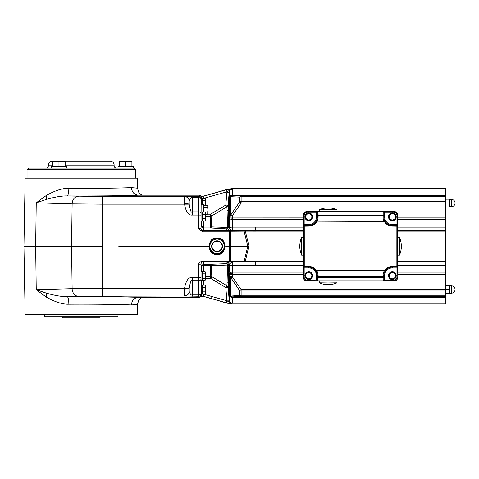 <?xml version="1.0" encoding="UTF-8"?>
<svg xmlns="http://www.w3.org/2000/svg" width="479" height="479" viewBox="0 0 479 479"><rect width="100%" height="100%" fill="white"/><g stroke="black" fill="none" stroke-linecap="round" stroke-linejoin="round"><path stroke-width="0.72" d="M397.774 277.233L397.774 215.311C397.582 212.927 396.289 211.64 393.906 211.443L307.219 211.443C304.836 211.64 303.548 212.927 303.351 215.311L303.351 277.233C303.548 279.616 304.836 280.904 307.219 281.101L393.906 281.101C396.289 280.904 397.582 279.616 397.774 277.233L397.702 266.384A0.772 0.772 -45 0 1 396.929 267.156L396.953 267.929L397.732 267.929M397.702 226.16L397.63 246.272L396.851 246.272L396.869 225.447L397.648 226.22L392.361 226.136C389.098 226.052 386.511 224.669 384.607 221.993L384.362 221.699A9.346 9.346 0 0 1 383.008 216.861L383.008 215.221A0.772 0.545 1 0 1 383.787 215.766L383.793 212.442L384.523 212.263L384.607 216.861A7.754 7.754 0 0 0 392.361 224.615L396.953 224.615L396.929 225.387A0.772 0.772 45 0 1 397.702 226.16L397.732 215.358C397.498 213.011 396.211 211.718 393.858 211.49L393.906 211.443M397.63 246.272L397.648 266.324A0.772 0.772 135 0 1 396.869 267.102L392.361 267.102L396.869 267.102L396.869 266.408L397.702 266.384M303.429 266.384L304.255 266.408L304.255 267.102L303.482 266.324L303.5 246.272L304.273 246.272L304.255 266.408L308.769 266.408C312.033 266.492 314.619 267.875 316.523 270.551L316.769 270.845A9.346 9.346 0 0 1 318.116 275.682L318.116 276.778L383.787 276.778A0.772 0.545 179 0 1 383.008 277.323L383.068 281.041L384.523 280.281L393.858 280.281C395.738 280.095 396.774 279.065 396.953 277.185L396.953 267.929L392.361 267.929L392.361 267.156A8.526 8.526 0 0 0 383.835 275.682L383.835 279.562L384.607 279.562L384.523 280.281L383.793 280.101L383.721 280.556A0.772 0.545 179 0 1 383.068 280.808L318.056 280.808A0.772 0.545 -179 0 1 317.409 280.556L318.044 281.053L318.116 277.323A0.772 0.545 -179 0 1 317.343 276.778L317.296 279.562L316.523 279.562L316.523 275.682A7.754 7.754 0 0 0 308.769 267.929L304.171 267.929L304.201 267.156A0.772 0.772 -135 0 1 303.429 266.384L303.399 267.929L304.171 267.929L304.171 277.185L303.399 277.185C303.626 279.532 304.919 280.826 307.267 281.053L307.219 281.101M393.858 280.281L393.858 281.053C396.211 280.826 397.498 279.532 397.732 277.185L396.953 277.185M384.607 216.861L383.835 216.861L383.835 212.981L384.607 212.981M383.008 216.861L383.835 216.861A8.526 8.526 0 0 0 392.361 225.387L392.361 225.447C389.361 225.364 386.99 224.1 385.248 221.657L385.02 221.298A8.574 8.574 0 0 1 383.787 216.861L383.787 215.766L318.116 215.766L318.056 211.736L383.068 211.736A0.772 0.545 1 0 1 383.721 211.993L383.086 211.49L383.841 211.598A0.772 0.503 -59 0 1 383.457 211.604M385.02 221.298L384.362 221.699L316.523 221.993C314.619 224.669 312.033 226.052 308.769 226.136L303.482 226.22A0.772 0.772 -45 0 1 304.255 225.447L304.201 225.387A0.772 0.772 135 0 0 303.429 226.16L303.351 215.311M304.273 246.272L304.255 225.447L308.769 225.447C311.769 225.364 314.14 224.1 315.883 221.657L316.11 221.298L316.769 221.699A9.346 9.346 0 0 0 318.116 216.861L317.343 216.861A8.574 8.574 0 0 1 316.11 221.298M304.171 277.185C304.357 279.065 305.386 280.095 307.267 280.281L317.337 280.101L317.296 275.682A8.526 8.526 0 0 0 308.769 267.156L308.769 267.102C311.769 267.18 314.14 268.444 315.883 270.886L316.11 271.246L316.769 270.845L384.607 270.551C386.511 267.875 389.098 266.492 392.361 266.408L396.869 266.408L396.851 246.272M315.883 270.886L316.523 270.551L384.607 270.551L385.248 270.886C386.99 268.444 389.361 267.18 392.361 267.102L392.361 266.408M316.523 275.682L317.343 275.682L317.343 276.778L318.116 276.778L318.116 277.323L383.008 277.323L383.008 275.682A9.346 9.346 0 0 1 384.362 270.845L385.02 271.246L385.248 270.886M392.361 267.929A7.754 7.754 0 0 0 384.607 275.682L383.787 275.682L383.793 280.101M384.368 280.562L383.493 280.916A0.772 0.772 -45 0 1 383.068 281.041L383.493 280.916A0.772 0.497 55.7 0 1 383.919 280.922M317.212 280.922L318.044 281.053A0.772 0.772 -135 0 1 317.637 280.916A0.772 0.497 124.3 0 0 317.212 280.922L316.523 279.562M317.337 280.101L317.409 280.556L316.757 280.562M308.769 226.136L308.769 225.387L304.201 225.387L304.171 224.615L303.399 224.615M317.29 211.598A0.772 0.503 -121 0 0 317.673 211.604L316.607 212.263L307.267 212.263L307.267 211.49C304.919 211.718 303.632 213.011 303.399 215.358L304.171 215.358L304.171 224.615L308.769 224.615A7.754 7.754 0 0 0 316.523 216.861L316.607 212.263L317.337 212.442L317.296 212.981L316.523 212.981M397.732 224.615L396.953 224.615L396.953 215.358C396.774 213.478 395.738 212.448 393.858 212.263L384.523 212.263L383.841 211.598M383.793 212.442L383.721 211.993L384.368 211.981M318.116 216.861L318.116 215.766L317.343 215.766A0.772 0.545 -1 0 1 318.116 215.221L383.008 215.221L383.068 211.508A0.772 0.772 45 0 1 383.493 211.634A0.772 0.497 -55.7 0 0 383.919 211.622M315.883 221.657L316.523 221.993L384.607 221.993L385.248 221.657M316.757 211.981L317.409 211.993L317.337 212.442M317.673 211.604L317.409 211.993A0.772 0.545 -1 0 1 318.056 211.736L318.056 211.508A0.772 0.772 135 0 0 317.637 211.634A0.772 0.497 -124.3 0 1 317.212 211.622M312.637 216.861A3.868 3.868 0 0 0 308.769 212.993A3.868 3.868 0 0 0 304.901 216.861A3.868 3.868 0 0 0 308.769 220.729A3.868 3.868 0 0 0 312.637 216.861M305.674 218.652L308.769 220.436L310.32 219.544A3.096 3.096 0 0 0 310.32 214.179L308.769 213.287L307.225 214.179A3.096 3.096 0 0 0 307.225 219.544A3.096 3.096 0 0 0 310.32 219.544L311.865 218.652L311.865 215.077L310.32 214.179A3.096 3.096 0 0 0 307.225 214.179L305.674 215.077L305.674 218.652M312.637 275.682A3.868 3.868 0 0 0 308.769 271.815A3.868 3.868 0 0 0 304.901 275.682A3.868 3.868 0 0 0 308.769 279.55A3.868 3.868 0 0 0 312.637 275.682M305.674 277.473L308.769 279.257L310.32 278.365A3.096 3.096 0 0 0 310.32 273L308.769 272.108L307.225 273A3.096 3.096 0 0 0 307.225 278.365A3.096 3.096 0 0 0 310.32 278.365L311.865 277.473L311.865 273.898L310.32 273A3.096 3.096 0 0 0 307.225 273L305.674 273.898L305.674 277.473M396.229 216.861A3.868 3.868 0 0 0 392.361 212.993A3.868 3.868 0 0 0 388.487 216.861A3.868 3.868 0 0 0 392.361 220.729A3.868 3.868 0 0 0 396.229 216.861M389.265 218.652L392.361 220.436L393.906 219.544A3.096 3.096 0 0 0 393.906 214.179L392.361 213.287L390.81 214.179A3.096 3.096 0 0 0 390.81 219.544A3.096 3.096 0 0 0 393.906 219.544L395.456 218.652L395.456 215.077L393.906 214.179A3.096 3.096 0 0 0 390.81 214.179L389.265 215.077L389.265 218.652M397.774 227.142L445.763 227.142L445.763 265.402L397.774 265.402M303.351 265.402L255.756 265.402L255.756 261.384L245.248 261.378L248.906 245.961L247.811 246.23L244.086 231.159L255.756 231.165L255.756 230.776L303.351 230.776M303.351 227.142L255.756 227.142L255.756 230.776L245.248 230.776L248.906 245.961M230.992 214.658L239.632 201.91L239.632 197.12L230.441 196.659L230.477 215.221L230.992 214.658L232.483 215.532L232.632 230.728L227.088 230.13L226.465 228.866A2.323 1.227 93.1 0 0 227.555 227.483L226.944 206.79L211.772 215.903L210.646 214.197L207.754 214.197M445.763 227.142L445.763 219.58L397.774 219.58M445.763 203.024L241.123 203.024L239.632 201.91A2.323 1.557 0 0 1 241.123 201.545L445.763 201.545L445.763 219.58M445.763 201.545L445.763 196.713L241.123 196.713L241.123 196.121L445.763 196.121L445.763 196.713M232.07 189.019L226.866 189.612L211.425 193.971L226.783 189.385L232.201 188.612L445.763 188.612L445.763 196.121M230.465 216.065A2.323 1.467 76.3 0 1 230.477 215.221L229.375 216.268L229.315 227.77L228.788 226.573L228.124 205.042L229.19 192.36C229.555 190.444 230.585 189.444 232.267 189.367L232.375 195.6A3.096 3.09 133.5 0 0 229.285 198.504L229.375 216.268L232.483 215.532L241.123 203.024L241.123 196.713A2.323 1.724 0 0 0 239.632 197.12L241.123 196.121L232.459 195.677L230.423 196.408L229.345 198.563L230.441 196.659A2.323 0.413 -130.1 0 1 230.423 196.408M231.315 189.444L231.974 189.265A2.323 2.018 -74.6 0 0 231.315 189.444L227.25 191.582L226.866 189.612M445.763 295.83L445.763 290.998L241.123 290.998L241.123 295.83L445.763 295.83L445.763 296.423L241.123 296.423L232.459 296.866L232.267 303.183C230.585 303.099 229.555 302.099 229.19 300.183L228.124 287.502L228.788 265.971C228.633 264.582 227.86 263.821 226.465 263.684L203.593 264.588A2.323 2.311 -5.7 0 0 201.276 266.899L201 264.18C201.114 262.809 201.881 261.971 203.306 261.672L203.593 265.51A2.323 1.389 -0.4 0 0 201.276 266.899L201.312 271.515M203.743 294.082L202.683 296.118L203.114 296.238L203.743 294.208L226.956 300.758L227.25 300.962L226.866 302.932L231.315 303.099A2.323 2.018 74.6 0 0 231.974 303.279L232.07 303.524M445.763 296.423L445.763 303.931L232.201 303.931L226.783 303.159L211.425 298.573L226.866 302.932M397.774 272.964L445.763 272.964L445.763 290.998M232.399 273.665L232.429 274.617L229.333 274.581L229.375 276.275L232.483 277.012L230.992 277.886L239.632 290.633L239.632 295.423L230.968 296.046L230.441 295.884L229.345 293.98L229.19 300.183L226.878 300.183L225.813 287.496L226.944 285.759L227.555 265.061A2.323 1.227 86.9 0 0 226.465 263.684L227.088 262.414L232.632 261.821L232.399 273.665A3.096 0.868 179.5 0 1 229.309 272.862L229.333 274.581M445.763 272.964L445.763 265.402M445.763 204.97L446.111 199.168L449.284 199.168L449.631 201.102L449.284 206.91L446.111 206.91L445.763 204.97M446.111 203.036L449.284 203.036M446.111 199.168L445.763 199.168M449.284 206.91L449.631 206.91L449.631 199.168L449.284 199.168M445.763 206.91L446.111 206.91M445.763 291.442L446.111 285.64L449.284 285.64L449.631 287.574L449.284 293.376L446.111 293.376L445.763 291.442M446.111 289.508L449.284 289.508M446.111 285.64L445.763 285.64M449.284 293.376L449.631 293.376L449.631 285.64L449.284 285.64M445.763 293.376L446.111 293.376M303.351 261.774L203.306 261.672L203.306 261.294C200.599 261.384 199.06 262.354 198.683 264.216L201 264.18L201.006 277.443L198.683 277.479L198.689 280.682L192.289 280.682C191.337 279.287 190.301 281.85 189.193 288.376L189.193 291.34C188.918 294.148 187.367 295.687 184.547 295.962L198.827 296.244L199.252 297.351L138.275 297.357C125.803 296.776 94.86 296.441 67.156 296.597C62.12 296.77 55.289 295.645 46.649 293.226L36.248 289.729L35.644 246.272L23.95 246.272L25.142 314.38L137.311 314.38L137.485 304.339A7.742 7.736 1 0 1 137.485 304.327L138.808 300.153L140.784 298.16L142.281 297.351M203.653 271.599L203.593 265.51L210.395 265.51L210.532 272.12A2.323 1.868 178.8 0 1 211.622 272.329L211.443 265.647L210.395 264.588L210.395 265.51L211.443 265.647L227.555 265.061L228.788 265.971L229.369 264.582C229.902 263.588 230.992 262.666 232.632 261.821L255.756 261.821M255.756 265.402L232.411 265.42A3.096 1.03 -179.9 0 1 229.369 264.582A2.323 2.275 63.8 0 0 227.088 262.414M303.351 272.964L232.399 272.964A3.096 1.431 -179.9 0 1 229.303 271.587L229.315 264.773A2.323 2.311 23.5 0 0 226.998 262.492M229.303 271.587L228.74 269.072A2.323 1.239 1 0 0 227.507 268.012M230.465 276.479A2.323 1.467 103.7 0 0 230.477 277.329L230.992 277.886M303.351 274.617L232.429 274.617L232.483 277.012L241.123 289.52L239.632 290.633A2.323 1.557 180 0 0 241.123 290.998L241.123 289.52L445.763 289.52M241.123 295.83A2.323 1.724 180 0 1 239.632 295.423L241.123 296.423L241.123 295.83M230.423 296.136L229.345 293.98L229.375 276.275L230.477 277.329L230.441 295.884A2.323 0.413 -49.9 0 0 230.423 296.136L232.459 296.866A2.323 1.988 -93.3 0 1 230.968 296.046M445.763 296.944L232.375 296.944A3.096 3.09 -133.5 0 1 229.285 294.04M228.124 287.502L226.944 285.759L211.772 276.64L210.646 276.377L210.646 278.347L225.813 287.496L228.124 287.502M227.25 300.962L231.315 303.099M226.328 302.782L226.878 300.183M189.193 291.448L189.193 291.412A4.646 4.64 0 0 1 189.193 291.448L189.193 291.424C190.307 294.363 191.343 295.519 192.289 294.884L198.815 294.884L198.827 296.244A2.323 2.323 158.9 0 0 201.15 293.92L201.419 294.633L201.419 294.178M214.335 238.159L214.568 238.793C209.688 240.195 209.257 246.877 209.844 246.164L209.431 247.882C209.515 250.673 211.149 252.84 214.335 254.385L219.771 254.385C225.322 252.637 224.992 245.242 224.34 246.314L224.34 246.23C225.118 247.026 225.046 239.662 219.771 238.159L214.335 238.159C209.119 239.62 208.97 246.966 209.772 246.23L118.756 246.272M192.289 296.244L192.289 277.479C188.445 277.078 185.864 280.712 184.553 288.394L184.547 295.962M201.006 215.107L198.683 215.065L198.683 228.812C200.521 230.345 201.881 231.034 202.761 230.872L202.761 231.249C201.725 231.477 200.366 230.662 198.683 228.812L201 228.369L201.132 199.3A2.323 1.641 0.5 0 0 198.815 197.659L192.289 197.659C191.343 197.025 190.307 198.18 189.193 201.132L189.193 203.994L184.547 203.557L184.553 204.156C185.87 211.832 188.451 215.472 192.289 215.065L198.683 215.065L198.827 196.3L199.252 195.192L138.084 195.187M189.193 201.204A4.646 4.622 180 0 0 184.547 196.582L184.547 196.552A4.646 4.64 -149.8 0 1 189.193 201.132L189.193 204.168C190.301 210.694 191.337 213.257 192.289 211.862L192.289 196.3L102.344 196.552L67.156 195.947C94.866 196.103 125.803 195.773 138.275 195.192C134.174 194.713 131.893 192.175 131.438 187.582C120.504 188.169 93.255 188.498 68.856 188.343C62.689 188.091 55.133 190.486 46.188 195.54L36.248 202.815L46.649 199.318C55.289 196.899 62.12 195.773 67.156 195.947A7.742 1.7 90.3 0 0 68.856 188.343M201.419 198.372L200.827 195.809L199.252 195.192M227.25 191.582L226.956 191.786L226.328 189.762M445.763 195.163L232.309 195.163A3.096 2.742 179.7 0 0 229.219 197.701L229.19 192.36L226.878 192.366L226.956 191.786L203.743 198.342L203 196.618L201.635 196.474L206.293 195.414L202.695 196.45L200.611 196.025M229.219 197.701L229.285 198.504M230.968 196.498A2.323 1.988 -86.7 0 1 232.459 195.677L445.763 195.6M303.351 217.927L229.333 217.963M255.756 230.728L232.632 230.728C230.986 229.878 229.902 228.956 229.369 227.962L229.315 227.77A2.323 2.311 -23.5 0 1 226.998 230.052M255.756 227.13L232.411 227.13A3.096 1.03 179.9 0 0 229.369 227.962A2.323 2.275 -63.8 0 1 227.088 230.13M228.788 226.573C228.633 227.962 227.86 228.728 226.465 228.866L210.395 227.956A2.323 1.305 93.4 0 0 211.443 226.896L227.555 227.483L228.788 226.573M203.653 220.945L203.593 227.034L210.395 227.034L210.646 216.167A2.323 2.173 1.9 0 0 211.772 215.903L211.443 226.896L210.395 227.034L210.395 227.956L203.593 227.956L203.593 227.034A2.323 1.389 0.4 0 1 201.276 225.645L201 228.369A2.323 2.311 5.7 0 0 203.324 230.68L245.248 230.776M248.906 246.583L247.811 246.23L230.369 246.23L230.363 231.243L244.086 231.159L244.062 230.782M245.248 261.768L245.248 261.378L244.086 261.384L247.811 246.314L229.279 246.23L229.267 231.249L230.363 231.243L230.333 230.866M244.062 261.762L244.086 261.384L203.306 261.294M201.312 285.059L201.306 294.178L201.306 285.059L202.27 285.059L202.27 294.178L201.306 294.178M201.03 278.658L201.03 273.479M211.622 272.329L211.772 276.64L210.646 278.347L205.365 278.347M202.659 293.902L202.27 294.016M201.982 294.178L200.533 296.471L203.024 296.202L199.252 297.351M210.532 272.12L210.646 276.377L205.365 276.377M203.114 296.238L211.425 298.573L212.047 296.543M200.647 296.417L201.527 294.573L200.533 296.471L200.827 296.74M206.293 297.13L203.024 296.202M202.27 286.131L202.659 286.131M202.659 293.1L202.27 293.1M205.365 293.022L205.365 285.747L205.024 285.149L202.659 285.149L202.659 294.082L205.024 294.082L205.365 292.968L205.024 291.849L205.365 289.615L205.138 285.358M202.659 291.849L205.024 291.849M202.659 287.382L205.024 287.382M205.168 293.801L205.365 292.968M202.27 271.515L202.27 280.634L201.036 280.634L201.036 271.515L202.27 271.515M202.27 272.587L202.659 272.587M202.659 279.55L202.27 279.55M205.365 279.479L205.365 272.198L205.024 271.599L202.659 271.599L202.659 280.538L205.024 280.538L205.365 279.419L205.024 278.305L205.365 276.072L205.138 271.815M202.659 278.305L205.024 278.305M202.659 273.838L205.024 273.838M205.168 280.257L205.365 279.419M229.267 261.672L229.279 246.314L224.268 246.164C224.843 246.901 224.447 240.219 219.538 238.793L214.568 238.793A7.88 7.88 0 0 1 219.538 238.793L219.771 238.159M209.844 246.164L209.844 246.38C209.461 245.266 209.113 251.762 214.568 253.75L219.538 253.75C224.537 252.241 224.813 245.565 224.268 246.38M219.771 254.385L219.538 253.75A7.88 7.88 0 0 1 214.568 253.75L214.335 254.385M194.995 246.272L209.844 246.38M222.472 246.272A5.419 5.419 0 0 1 217.053 251.691A5.419 5.419 0 0 1 211.634 246.272A5.419 5.419 0 0 1 217.053 240.853A5.419 5.419 0 0 1 222.472 246.272A5.419 5.419 0 0 0 217.053 240.853A5.419 5.419 0 0 0 211.634 246.272A5.419 5.419 0 0 0 217.053 251.691A5.419 5.419 0 0 0 222.472 246.272A5.419 5.419 0 0 0 217.053 240.853A5.419 5.419 0 0 0 211.634 246.272A5.419 5.419 0 0 0 217.053 251.691A5.419 5.419 0 0 0 222.472 246.272M230.333 261.678L230.369 246.314L224.268 246.164M200.827 195.809L202.683 196.426A2.323 2.323 -114.6 0 1 200.599 196.001L201.623 196.474M201.419 198.138L203.743 198.462M203.773 198.216A2.323 0.305 0.1 0 1 201.419 197.911L201.132 199.3M226.878 192.366L225.813 205.048L226.944 206.79L228.124 205.042L225.813 205.048L210.646 214.197L210.646 216.167L205.365 216.167M203.324 230.68L203.593 227.956A2.323 2.311 5.7 0 1 201.276 225.645L201.312 221.041M201.03 219.065L201.03 213.885M201.27 204.479L201.306 198.372L202.425 198.372L202.425 204.479M203.353 212.005L203.353 204.479L201.144 204.479L201.102 211.916M202.27 211.916L202.27 221.041L201.036 221.041L201.036 211.916L202.27 211.916M202.27 212.993L202.659 212.993M202.659 219.957L202.27 219.957M205.365 219.885L205.365 212.604L205.024 212.005L202.659 212.005L202.659 220.945L205.024 220.945L205.365 219.825L205.024 218.711L205.365 216.472L205.138 212.221M202.659 218.711L205.024 218.711M202.659 214.239L205.024 214.239M205.168 220.663L205.365 219.825M202.425 199.45L202.815 199.45M205.521 205.425L205.18 198.462L202.815 198.462L202.815 204.479M205.317 205.425L205.293 198.677M203.353 205.162L205.18 205.162M202.815 200.695L205.18 200.695M207.796 205.707L208 206.485M208 206.545L207.652 207.664L208 209.898L207.652 205.425L203.353 205.425M205.365 214.364L207.766 214.149M207.652 212.131L208 209.898L207.652 214.364L208 213.766L207.652 212.131L205.096 212.131M203.353 207.664L207.652 207.664M211.425 193.971L206.293 195.414M203.024 196.342L202.683 196.426M203 196.618L200.797 196.246M23.95 246.272L25.142 178.164L137.311 178.164L137.485 188.205L131.438 187.582M46.649 293.226A7.742 4.401 -62.1 0 1 46.188 297.004C55.133 302.057 62.689 304.452 68.856 304.201C93.255 304.045 120.504 304.375 131.438 304.961L137.485 304.339M46.188 297.004L36.248 289.729L72.131 288.663L71.545 246.272L35.644 246.272L36.248 202.815L72.131 203.88L102.344 204.156L189.193 204.168M68.856 304.201A7.742 1.7 89.7 0 0 67.156 296.597L78.293 296.267A7.742 6.161 -91.7 0 1 72.131 288.663L102.344 288.394L102.344 196.552M131.438 304.961C131.893 300.369 134.174 297.83 138.275 297.357L138.084 297.357M78.293 196.282A7.742 6.161 91.7 0 0 72.131 203.88L71.545 246.272L102.344 246.272M46.649 199.318A7.742 4.401 62.1 0 0 46.188 195.54M189.193 291.412A4.646 4.64 149.8 0 1 184.547 295.992L78.293 296.267M189.193 288.376L102.344 288.394L102.344 295.992M189.193 291.34L189.193 288.55A4.646 0.437 180 0 1 184.547 288.987M117.99 316.703L117.6 317.092L44.846 317.092L44.457 316.703L117.99 316.703L117.99 314.769L44.457 314.769L44.074 314.38M62.252 317.092L62.533 317.864L99.913 317.864L100.195 317.092M81.226 168.099L117.99 168.099L117.99 166.554L133.467 166.554L133.467 168.099L133.851 168.099L28.596 168.099L27.046 169.65L27.046 178.086L135.389 178.164M116.439 168.099A2.323 2.323 0 0 1 114.116 165.782L114.116 165.004A3.868 3.868 0 0 0 110.248 161.136L52.199 161.136A3.868 3.868 0 0 0 48.331 165.004L48.331 165.782L52.78 165.782M46.008 168.099A2.323 2.323 0 0 0 48.331 165.782M52.199 161.136L110.248 161.136M66.713 168.099L66.713 166.554L51.235 166.554L51.235 168.099M64.557 166.554L53.391 166.554M64.869 166.087L53.079 166.087M52.78 162.153L52.78 161.603L55.875 161.603L52.78 162.153L52.78 166.087L65.162 166.087L65.162 162.153L62.066 161.603L58.971 162.153L55.875 161.603L65.162 161.603L65.162 162.153M58.971 166.087L58.971 162.153M131.312 166.554L120.145 166.554M131.623 166.087L119.834 166.087M119.534 162.153L119.534 161.603L122.63 161.603L119.534 162.153L119.534 166.087L131.917 166.087L131.917 162.153L128.821 161.603L125.726 162.153L122.63 161.603L131.917 161.603L131.917 162.153M125.726 166.087L125.726 162.153M397.774 255.175L399.486 255.163L399.636 246.272L399.486 237.38L397.774 237.374M400.821 250.918C400.618 251.918 400.624 251.918 400.851 250.918A22.238 22.238 90 0 0 400.851 241.626C400.624 240.626 400.618 240.626 400.821 241.626M399.486 237.38A22.256 22.256 0 0 1 400.695 240.955L400.672 240.853M400.672 251.691L400.695 251.595A22.256 22.256 0 0 1 399.486 255.163M319.218 281.101L319.218 282.808L328.121 282.963L337.012 282.814L337.018 281.101M323.475 284.149C322.475 283.939 322.475 283.951 323.475 284.173A22.238 22.238 180 0 0 332.761 284.173C333.761 283.951 333.761 283.939 332.761 284.149M322.702 283.993L322.798 284.023A22.256 22.256 0 0 1 319.224 282.814M337.012 282.814A22.256 22.256 0 0 1 333.438 284.023L333.54 283.993M303.351 237.374L301.65 237.374L301.495 246.272L301.638 255.163L303.351 255.175M300.309 241.626C300.513 240.626 300.501 240.626 300.279 241.626A22.238 22.238 -90 0 0 300.279 250.918C300.501 251.918 300.513 251.918 300.309 250.918M300.459 240.853L300.435 240.955A22.256 22.256 0 0 1 301.638 237.38M301.638 255.163A22.256 22.256 0 0 1 300.435 251.595L300.459 251.691M337.018 211.443L337.012 209.73L328.121 209.58L319.224 209.73L319.218 211.443M332.761 208.401C333.761 208.605 333.761 208.593 332.761 208.371A22.238 22.238 -0 0 0 323.475 208.371C322.475 208.593 322.475 208.605 323.475 208.401M319.224 209.73A22.256 22.256 0 0 1 322.798 208.521L322.702 208.551M333.54 208.551L333.438 208.521A22.256 22.256 0 0 1 337.012 209.73M396.229 275.682A3.868 3.868 0 0 0 392.361 271.815A3.868 3.868 0 0 0 388.487 275.682A3.868 3.868 0 0 0 392.361 279.55A3.868 3.868 0 0 0 396.229 275.682M389.265 277.473L392.361 279.257L393.906 278.365A3.096 3.096 0 0 0 393.906 273L392.361 272.108L390.81 273A3.096 3.096 0 0 0 390.81 278.365A3.096 3.096 0 0 0 393.906 278.365L395.456 277.473L395.456 273.898L393.906 273A3.096 3.096 0 0 0 390.81 273L389.265 273.898L389.265 277.473M396.953 215.358L397.774 215.311M384.607 275.682L384.607 279.562M307.267 280.281L307.267 281.053L393.906 281.101M393.858 212.263L393.858 211.49L307.219 211.443M392.361 226.136L392.361 225.447L396.929 225.387L392.361 225.387L392.361 224.615M383.008 275.682L383.787 275.682A8.574 8.574 0 0 1 385.02 271.246M303.399 267.929L303.351 277.233M316.11 271.246A8.574 8.574 0 0 1 317.343 275.682L318.116 275.682M308.769 266.408L308.769 267.102L304.201 267.156L308.769 267.156L308.769 267.929M303.5 246.272L303.429 226.16M317.29 280.945A0.772 0.503 121 0 1 317.673 280.939M383.841 280.945A0.772 0.503 59 0 0 383.457 280.939M307.267 212.263C305.386 212.448 304.357 213.478 304.171 215.358M308.769 224.615L308.769 225.387A8.526 8.526 0 0 0 317.296 216.861L317.296 212.981L317.343 216.861L316.523 216.861M445.763 231.159L397.774 231.159M303.351 231.159L255.756 231.159M255.756 261.384L303.351 261.384M397.774 261.384L445.763 261.384M397.774 230.776L445.763 230.776M445.763 230.752L397.774 230.752M303.351 230.752L255.756 230.752M303.351 219.58L232.399 219.58A3.096 1.431 179.9 0 0 229.303 220.957M397.774 217.927L445.763 217.927M445.763 297.381L232.309 297.381A3.096 2.742 -179.7 0 1 229.219 294.842M445.763 274.617L397.774 274.617M255.756 261.791L303.351 261.791M397.774 261.791L445.763 261.791M445.763 261.774L397.774 261.774M451.374 206.712A3.676 3.676 0 0 0 455.05 203.036A3.676 3.676 0 0 0 451.374 199.36L451.374 206.712L449.631 206.712M451.374 293.184A3.676 3.676 0 0 0 455.05 289.508A3.676 3.676 0 0 0 451.374 285.831L451.374 293.184L449.631 293.184M227.1 281.826A2.323 2.018 2.4 0 1 228.309 283.46L229.231 294.465A3.096 2.91 -177.7 0 0 232.315 297.178M201.006 277.443L201.012 279.041A2.323 1.641 179.5 0 1 198.689 280.682L198.815 294.884A2.323 1.641 179.5 0 0 201.132 293.244L201.15 293.92M192.289 277.479L198.683 277.479L198.683 264.216M202.761 231.249L229.267 231.249L229.267 230.872M201.012 213.502A2.323 1.641 0.5 0 0 198.689 211.862L192.289 211.862L192.289 215.065M192.289 196.3L198.827 196.3A2.323 2.323 21.1 0 1 201.15 198.623M232.315 195.366A3.096 2.91 177.7 0 0 229.231 198.078L228.309 209.083A2.323 2.018 -2.4 0 1 227.1 210.718M232.399 218.879A3.096 0.868 -179.5 0 0 229.309 219.681L228.74 223.477A2.323 1.239 -1 0 1 227.507 224.537M201.414 285.059L201.414 280.634M201.012 279.041L201.132 293.244M203.737 285.149L203.731 280.538M200.599 296.549A2.323 2.323 114.6 0 1 202.683 296.118M201.803 294.322A2.323 1.862 64.1 0 1 200.935 296.267M209.91 246.272A7.143 7.143 0 0 0 217.053 253.415A7.143 7.143 0 0 0 224.196 246.272A7.143 7.143 0 0 0 217.053 239.129A7.143 7.143 0 0 0 209.91 246.272M222.088 246.272A5.03 5.03 0 0 0 217.053 241.242A5.03 5.03 0 0 0 212.023 246.272A5.03 5.03 0 0 0 217.053 251.301A5.03 5.03 0 0 0 222.088 246.272M137.485 188.205A7.742 7.736 -1 0 0 137.485 188.211L138.808 192.384L140.778 194.384L142.281 195.192M184.547 196.582L184.547 203.557M135.401 178.086L135.401 169.65L27.046 169.65M65.162 165.782L114.116 165.782M48.331 165.004L52.78 165.004M65.162 165.004L114.116 165.004M451.374 199.36L449.631 199.36M451.374 285.831L449.631 285.831M202.551 296.124L212.167 298.896M212.167 193.648L202.551 196.42M117.99 314.769L118.373 314.38M44.457 316.703L44.457 314.769M135.401 169.65L133.851 168.099"/></g></svg>
